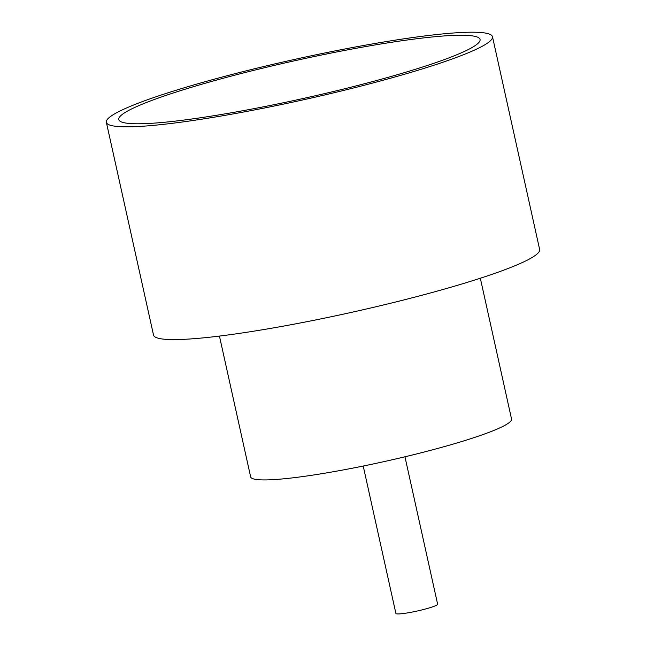 <?xml version="1.0" encoding="UTF-8"?>
<svg xmlns="http://www.w3.org/2000/svg" width="646" height="646" viewBox="0 0 646 646"><rect width="100%" height="100%" fill="white"/><g stroke="black" fill="none" stroke-linecap="round" stroke-linejoin="round"><path stroke-width="0.97" d="M404.953 456.787L437.633 604.196A21.375 2.237 167.5 0 1 437.471 604.575A21.375 2.237 167.5 0 1 415.677 611.35A21.375 2.237 167.5 0 1 395.893 613.45L363.214 466.041M120.18 116.288A185.022 19.34 167.5 0 1 314.255 56.525A185.022 19.34 167.5 0 1 479.978 40.69A185.022 19.34 167.5 0 1 478.646 42.741A185.022 19.34 167.5 0 1 295.529 100.17A185.022 19.34 167.5 0 1 119.365 120.632A185.022 19.34 167.5 0 1 120.18 116.288M480.333 278.232L511.543 419.036A133.617 13.97 167.5 0 1 510.534 421.402A133.617 13.97 167.5 0 1 374.333 463.723A133.617 13.97 167.5 0 1 250.648 476.877L219.438 336.073M492.478 36.717L539.644 249.477A197.749 20.672 167.5 0 1 538.142 252.974A197.749 20.672 167.5 0 1 336.566 315.611A197.749 20.672 167.5 0 1 153.522 335.08L106.356 122.312A197.749 20.672 167.5 0 1 107.858 118.816A197.749 20.672 167.5 0 1 309.434 56.186A197.749 20.672 167.5 0 1 492.478 36.717A197.749 20.672 167.5 0 1 490.976 40.213A197.749 20.672 167.5 0 1 289.4 102.851A197.749 20.672 167.5 0 1 106.356 122.312"/></g></svg>
